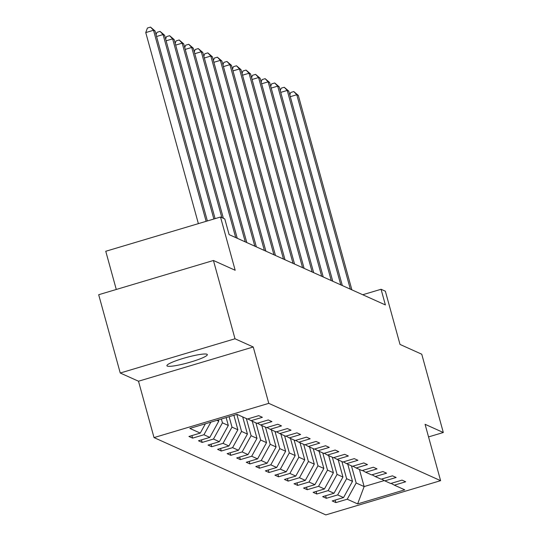 <?xml version="1.0" encoding="UTF-8"?>
<svg xmlns="http://www.w3.org/2000/svg" width="542" height="542" viewBox="0 0 542 542"><rect width="100%" height="100%" fill="white"/><g stroke="black" fill="none" stroke-linecap="round" stroke-linejoin="round"><path stroke-width="0.81" d="M206.963 354.244A20.975 2.778 164.6 0 0 184.781 357.937A20.975 2.778 164.6 0 0 166.895 365.735A20.975 2.778 164.6 0 0 167.268 366.087A20.975 2.778 164.6 0 0 189.449 362.395A20.975 2.778 164.6 0 0 207.335 354.597A20.975 2.778 164.6 0 0 206.963 354.244M154.023 437.59L325.837 514.9L440.599 480.666L268.778 403.356L154.023 437.59L138.495 381.222L253.25 346.988L235.004 338.777L120.243 373.011L138.495 381.222M120.243 373.011L98.685 294.726L213.44 260.485L235.174 270.268L220.513 217.03L105.758 251.271L116.279 289.475M428.546 436.913L443.315 432.509L421.757 354.217L400.016 344.434L385.355 291.203L381.067 289.272L362.733 294.74M235.004 338.777L213.44 260.485M391.141 483.369L394.359 485.158L405.68 481.777L402.008 480.124L390.687 483.505L384.806 480.856L396.127 477.482L392.455 475.829L381.134 479.203L375.254 476.56L386.575 473.186L382.903 471.533L371.582 474.907L365.701 472.265L377.022 468.884L373.35 467.231L362.029 470.612L356.148 467.963L367.469 464.589L363.797 462.936L352.476 466.31L346.595 463.667L357.916 460.287L354.244 458.634L342.923 462.014L337.043 459.365L348.364 455.991L344.692 454.338L333.371 457.712L327.49 455.07L338.811 451.696L335.139 450.043L323.818 453.417L317.944 450.775L329.265 447.394L325.586 445.741L314.265 449.122L308.391 446.472L319.712 443.099L316.033 441.445L304.712 444.819L298.838 442.177L310.159 438.796L306.481 437.143L295.16 440.524L289.286 437.882L300.607 434.501L296.928 432.848L285.607 436.229L279.733 433.58L291.054 430.206L287.375 428.553L276.054 431.927L270.18 429.284L281.501 425.904L277.822 424.251L266.508 427.631L260.627 424.982L271.948 421.608L268.276 419.955L256.955 423.329L251.075 420.687L262.396 417.306L258.724 415.653L247.403 419.034L236.989 414.352L189.849 428.417L200.255 433.099L188.934 436.473L192.613 438.126L191.909 435.585M394.359 485.158L404.772 489.839L357.625 503.904L347.219 499.223L335.898 502.597L335.193 500.056M192.613 438.126L203.928 434.752L209.808 437.394L198.487 440.775L202.159 442.428L213.48 439.047L219.361 441.696L208.04 445.07L211.712 446.723L223.033 443.349L228.914 445.991L217.593 449.372L221.265 451.025L232.586 447.645L238.466 450.287L227.145 453.668L230.817 455.321L242.138 451.94L248.019 454.589L236.698 457.963L240.37 459.616L251.691 456.242L257.572 458.884L246.251 462.265L249.923 463.918L261.244 460.537L267.125 463.186L255.804 466.56L259.476 468.213L270.797 464.84L276.677 467.482L265.356 470.863L269.028 472.516L280.349 469.135L286.23 471.777L274.909 475.158L278.581 476.811L289.902 473.43L295.783 476.079L284.462 479.453L288.134 481.106L299.455 477.732L305.336 480.375L294.015 483.755L297.687 485.408L309.008 482.028L314.888 484.677L303.567 488.051L307.239 489.704L318.56 486.33L324.434 488.972L313.12 492.353L316.792 494.006L328.113 490.625L333.987 493.267L322.666 496.648L326.345 498.301L337.666 494.921L343.54 497.57L332.219 500.943L335.898 502.597M220.513 217.03L224.801 218.961L229.11 234.618L385.382 304.929L381.067 289.272M347.774 464.196L352.496 481.343L346.623 478.694L341.9 461.554M381.595 479.067L384.806 480.856M343.54 497.57L352.496 481.343M337.666 494.921L346.623 478.694M338.222 459.901L342.944 477.041L337.07 474.399L332.348 457.252M372.042 474.772L375.254 476.56M333.987 493.267L342.944 477.041M328.113 490.625L337.07 474.399M328.669 455.598L333.391 472.746L327.517 470.097L322.795 452.956M362.49 470.47L365.701 472.265M324.434 488.972L333.391 472.746M318.56 486.33L327.517 470.097M319.116 451.303L323.838 468.444L317.964 465.802L313.242 448.661M352.937 466.174L356.148 467.963M314.888 484.677L323.838 468.444M309.008 482.028L317.964 465.802M309.563 447.008L314.285 464.148L308.412 461.506L303.689 444.359M343.384 461.879L346.595 463.667M305.336 480.375L314.285 464.148M299.455 477.732L308.412 461.506M300.017 442.706L304.74 459.853L298.859 457.204L294.137 440.063M333.831 457.577L337.043 459.365M295.783 476.079L304.74 459.853M289.902 473.43L298.859 457.204M290.465 438.41L295.187 455.551L289.306 452.909L284.584 435.761M324.279 453.281L327.49 455.07M286.23 471.777L295.187 455.551M280.349 469.135L289.306 452.909M280.912 434.108L285.634 451.256L279.753 448.607L275.031 431.466M314.726 448.986L317.944 450.775M276.677 467.482L285.634 451.256M270.797 464.84L279.753 448.607M271.359 429.813L276.081 446.954L270.201 444.311L265.478 427.171M305.173 444.684L308.391 446.472M267.125 463.186L276.081 446.954M261.244 460.537L270.201 444.311M261.806 425.517L266.529 442.658L260.648 440.016L255.926 422.868M295.62 440.389L298.838 442.177M257.572 458.884L266.529 442.658M251.691 456.242L260.648 440.016M252.254 421.215L256.976 438.363L251.095 435.714L246.373 418.573M286.068 436.086L289.286 437.882M248.019 454.589L256.976 438.363M242.138 451.94L251.095 435.714M242.701 416.92L247.423 434.061L241.542 431.418L236.854 414.393M276.515 431.791L279.733 433.58M238.466 450.287L247.423 434.061M232.586 447.645L241.542 431.418M233.88 415.28L237.87 429.765L231.99 427.123L229.124 416.696M266.962 427.496L270.18 429.284M228.914 445.991L237.87 429.765M223.033 443.349L231.99 427.123M226.15 417.584L228.317 425.47L222.437 422.821L221.387 419.007M257.409 423.194L260.627 424.982M219.361 441.696L228.317 425.47M213.48 439.047L222.437 422.821M218.412 419.894L218.765 421.168L216.922 420.335M247.857 418.898L251.075 420.687M209.808 437.394L218.765 421.168M203.928 434.752L210.892 422.137M200.255 433.099L205.404 423.776M253.25 346.988L268.778 403.356M443.315 432.509L425.07 424.298L440.599 480.666M359.407 469.433L364.136 486.574L384.278 480.564M351.453 465.849L356.175 482.997L364.136 486.574L357.625 503.904M347.219 499.223L356.175 482.997M202.159 442.428L201.461 439.887M211.712 446.723L211.014 444.183M221.265 451.025L220.567 448.485M230.817 455.321L230.12 452.78M240.37 459.616L239.672 457.075M249.923 463.918L249.225 461.377M259.476 468.213L258.778 465.673M269.028 472.516L268.331 469.975M278.581 476.811L277.883 474.27M288.134 481.106L287.436 478.566M297.687 485.408L296.989 482.868M307.239 489.704L306.542 487.163M316.792 494.006L316.094 491.465M326.345 498.301L325.64 495.761M206.129 221.326L153.508 30.271L155.039 30.962L207.369 220.953M198.379 223.636L145.751 32.581L153.508 30.271L150.52 27.1L155.039 30.962M145.751 32.581L147.417 28.028L150.52 27.1M213.866 219.015L163.061 34.566L164.592 35.257L215.106 218.65M156.082 34.756L156.97 32.324L160.073 31.395L163.061 34.566L156.563 36.504M160.073 31.395L164.592 35.257M221.854 217.633L172.613 38.868L174.145 39.552L223.385 218.324M165.635 39.051L166.523 36.619L169.626 35.697L172.613 38.868L166.116 40.806M169.626 35.697L174.145 39.552M235.716 237.592L182.166 43.164L183.697 43.855L237.247 238.284M175.188 43.346L176.075 40.921L179.178 39.993L182.166 43.164L175.669 45.101M179.178 39.993L183.697 43.855M245.269 241.888L191.719 47.466L193.25 48.15L246.8 242.579M184.741 47.649L185.628 45.216L188.731 44.295L191.719 47.466L185.222 49.397M188.731 44.295L193.25 48.15M254.821 246.19L201.272 51.761L202.803 52.452L256.352 246.874M194.293 51.944L195.181 49.518L198.277 48.59L201.272 51.761L194.774 53.699M198.277 48.59L202.803 52.452M264.374 250.485L210.824 56.056L212.349 56.747L265.905 251.176M203.846 56.246L204.734 53.814L207.83 52.886L210.824 56.056L204.327 57.994M207.83 52.886L212.349 56.747M273.927 254.781L220.37 60.358L221.902 61.043L275.458 255.472M213.399 60.541L214.286 58.109L217.383 57.188L220.37 60.358L213.88 62.296M217.383 57.188L221.902 61.043M283.48 259.083L229.923 64.654L231.454 65.345L285.011 259.767M222.952 64.837L223.839 62.411L226.935 61.483L229.923 64.654L223.433 66.591M226.935 61.483L231.454 65.345M293.032 263.378L239.476 68.949L241.007 69.64L294.563 264.069M232.504 69.139L233.385 66.707L236.488 65.785L239.476 68.949L232.985 70.887M236.488 65.785L241.007 69.64M302.585 267.68L249.029 73.251L250.56 73.942L304.116 268.365M242.057 73.434L242.938 71.009L246.041 70.081L249.029 73.251L242.538 75.189M246.041 70.081L250.56 73.942M312.138 271.976L258.581 77.547L260.113 78.238L313.669 272.667M251.603 77.73L252.491 75.304L255.594 74.376L258.581 77.547L252.091 79.484M255.594 74.376L260.113 78.238M321.691 276.271L268.134 81.849L269.665 82.533L323.222 276.962M261.156 82.032L262.043 79.599L265.146 78.678L268.134 81.849L261.644 83.786M265.146 78.678L269.665 82.533M331.243 280.573L277.687 86.144L279.218 86.835L332.774 281.257M270.709 86.327L271.596 83.902L274.699 82.973L277.687 86.144L271.196 88.082M274.699 82.973L279.218 86.835M340.796 284.868L287.24 90.439L288.771 91.131L342.327 285.559M280.261 90.629L281.149 88.197L284.252 87.269L287.24 90.439L280.749 92.377M284.252 87.269L288.771 91.131M350.349 289.171L296.792 94.742L298.324 95.433L351.88 289.855M289.814 94.925L290.702 92.492L293.805 91.571L296.792 94.742L290.302 96.679M293.805 91.571L298.324 95.433"/></g></svg>
